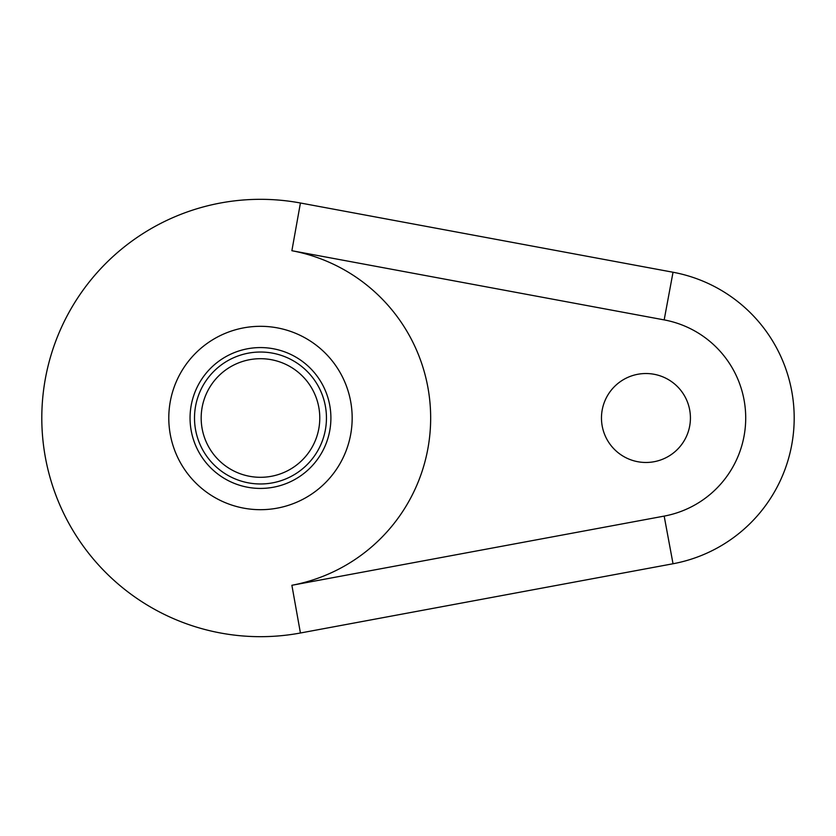 <?xml version="1.0" encoding="UTF-8"?>
<svg xmlns="http://www.w3.org/2000/svg" width="836" height="836" viewBox="0 0 836 836"><rect width="100%" height="100%" fill="white"/><g stroke="black" fill="none" stroke-linecap="round" stroke-linejoin="round"><path stroke-width="1.25" d="M319.78 418A59.304 59.304 0 0 1 260.477 477.304A59.304 59.304 0 0 1 201.173 418A59.304 59.304 0 0 1 260.477 358.696A59.304 59.304 0 0 1 319.78 418M194.506 418A65.971 65.971 0 0 1 260.477 352.029A65.971 65.971 0 0 1 326.448 418A65.971 65.971 0 0 1 260.477 483.971A65.971 65.971 0 0 1 194.506 418M190.054 418A70.423 70.423 0 0 1 260.477 347.577A70.423 70.423 0 0 1 330.899 418A70.423 70.423 0 0 1 260.477 488.423A70.423 70.423 0 0 1 190.054 418M291.879 585.284L300.427 632.998A218.677 218.677 0 0 1 41.8 418A218.677 218.677 0 0 1 300.427 203.002L291.879 250.716L664.171 319.895A99.787 99.787 0 0 1 664.171 516.105L291.879 585.284A170.21 170.21 0 0 0 291.879 250.716M168.788 418A91.688 91.688 0 0 1 260.477 326.312A91.688 91.688 0 0 1 352.165 418A91.688 91.688 0 0 1 260.477 509.688A91.688 91.688 0 0 1 168.788 418M300.427 632.998L673.032 563.757A148.254 148.254 0 0 0 673.032 272.243L300.427 203.002M645.946 373.525A44.475 44.475 0 0 1 690.421 418A44.475 44.475 0 0 1 645.946 462.475A44.475 44.475 0 0 1 601.471 418A44.475 44.475 0 0 1 645.946 373.525M673.032 563.757L664.171 516.105M673.032 272.243L664.171 319.895"/></g></svg>
